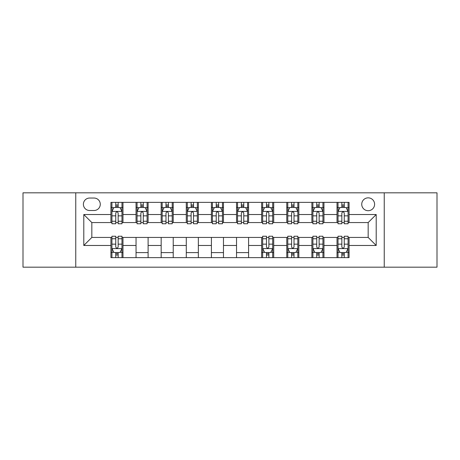 <?xml version="1.0" encoding="UTF-8"?>
<svg xmlns="http://www.w3.org/2000/svg" width="460" height="460" viewBox="0 0 460 460"><rect width="100%" height="100%" fill="white"/><g stroke="black" fill="none" stroke-linecap="round" stroke-linejoin="round"><path stroke-width="0.69" d="M368.167 197.846A6.428 6.428 0 0 0 361.738 204.274A6.428 6.428 0 0 0 368.167 210.709A6.428 6.428 0 0 0 374.601 204.274A6.428 6.428 0 0 0 368.167 197.846M384.244 267.18L437 267.18L437 192.82L384.244 192.82L384.244 267.18L75.756 267.18L75.756 192.82L23 192.82L23 267.18L75.756 267.18M89.62 210.507L94.041 210.507A6.227 6.227 0 0 0 100.274 204.274A6.227 6.227 0 0 0 94.041 198.047L89.62 198.047A6.227 6.227 0 0 0 83.392 204.274A6.227 6.227 0 0 0 89.62 210.507M384.244 192.82L75.756 192.82M110.923 245.473L83.795 245.473L83.795 214.527L110.923 214.527L110.923 222.565L91.833 222.565L91.833 237.435L110.923 237.435L110.923 257.635L349.077 257.635L349.077 237.435L368.167 237.435L368.167 222.565L349.077 222.565L349.077 214.527L376.205 214.527L376.205 245.473L349.077 245.473M349.077 214.527L349.077 202.365L110.923 202.365L110.923 214.527M337.019 202.365L337.019 222.565L338.019 222.565M341.837 222.565L344.252 222.565M348.07 222.565L349.077 222.565M337.019 222.565L322.949 222.565M311.897 202.365L311.897 222.565L312.898 222.565M316.721 222.565L319.131 222.565M311.897 222.565L297.827 222.565M286.775 202.365L286.775 222.565L287.782 222.565M291.6 222.565L294.009 222.565M286.775 222.565L272.705 222.565M261.654 202.365L261.654 222.565L262.66 222.565M266.478 222.565L268.887 222.565M261.654 222.565L247.583 222.565M236.532 202.365L236.532 222.565L237.538 222.565M241.356 222.565L243.765 222.565M236.532 222.565L222.462 222.565M211.41 202.365L211.41 222.565L212.416 222.565M216.234 222.565L218.644 222.565M211.41 222.565L197.34 222.565M186.288 202.365L186.288 222.565L187.295 222.565M191.113 222.565L193.522 222.565M186.288 222.565L172.218 222.565M161.167 202.365L161.167 222.565L162.173 222.565M165.991 222.565L168.4 222.565M161.167 222.565L147.102 222.565M136.045 202.365L136.045 222.565L137.051 222.565M140.869 222.565L143.278 222.565M136.045 222.565L121.98 222.565M110.923 222.565L111.929 222.565M115.748 222.565L118.162 222.565M110.923 237.435L111.929 237.435M115.748 237.435L118.162 237.435M121.98 237.435L122.981 237.435L122.981 257.635M262.66 237.435L122.981 237.435M266.478 237.435L268.887 237.435M272.705 237.435L273.711 237.435L273.711 257.635M287.782 237.435L273.711 237.435M291.6 237.435L294.009 237.435M297.827 237.435L298.833 237.435L298.833 257.635M312.898 237.435L298.833 237.435M316.721 237.435L319.131 237.435M322.949 237.435L323.955 237.435L323.955 257.635M338.019 237.435L323.955 237.435M341.837 237.435L344.252 237.435M348.07 237.435L349.077 237.435M122.981 202.365L122.981 222.565M110.923 207.391L111.929 207.391M115.748 207.391L118.162 207.391M121.98 207.391L122.981 207.391M110.923 252.609L111.929 252.609M115.748 252.609L118.162 252.609M121.98 252.609L122.981 252.609M136.045 237.435L136.045 257.635M148.103 202.365L148.103 222.565M136.045 207.391L137.051 207.391M140.869 207.391L143.278 207.391M147.102 207.391L148.103 207.391M148.103 237.435L148.103 257.635M136.045 252.609L148.103 252.609M161.167 237.435L161.167 257.635M173.224 237.435L173.224 257.635M161.167 252.609L173.224 252.609M173.224 202.365L173.224 222.565M161.167 207.391L162.173 207.391M165.991 207.391L168.4 207.391M172.218 207.391L173.224 207.391M186.288 237.435L186.288 257.635M198.346 237.435L198.346 257.635M186.288 252.609L198.346 252.609M198.346 202.365L198.346 222.565M186.288 207.391L187.295 207.391M191.113 207.391L193.522 207.391M197.34 207.391L198.346 207.391M211.41 237.435L211.41 257.635M223.468 237.435L223.468 257.635M211.41 252.609L223.468 252.609M223.468 202.365L223.468 222.565M211.41 207.391L212.416 207.391M216.234 207.391L218.644 207.391M222.462 207.391L223.468 207.391M236.532 237.435L236.532 257.635M248.59 237.435L248.59 257.635M236.532 252.609L248.59 252.609M248.59 202.365L248.59 222.565M236.532 207.391L237.538 207.391M241.356 207.391L243.765 207.391M247.583 207.391L248.59 207.391M261.654 237.435L261.654 257.635M261.654 252.609L262.66 252.609M266.478 252.609L268.887 252.609M272.705 252.609L273.711 252.609M273.711 202.365L273.711 222.565M261.654 207.391L262.66 207.391M266.478 207.391L268.887 207.391M272.705 207.391L273.711 207.391M286.775 237.435L286.775 257.635M286.775 252.609L287.782 252.609M291.6 252.609L294.009 252.609M297.827 252.609L298.833 252.609M298.833 202.365L298.833 222.565M286.775 207.391L287.782 207.391M291.6 207.391L294.009 207.391M297.827 207.391L298.833 207.391M311.897 237.435L311.897 257.635M311.897 252.609L312.898 252.609M316.721 252.609L319.131 252.609M322.949 252.609L323.955 252.609M323.955 202.365L323.955 222.565M311.897 207.391L312.898 207.391M316.721 207.391L319.131 207.391M322.949 207.391L323.955 207.391M337.019 237.435L337.019 257.635M337.019 252.609L338.019 252.609M341.837 252.609L344.252 252.609M348.07 252.609L349.077 252.609M337.019 207.391L338.019 207.391M341.837 207.391L344.252 207.391M348.07 207.391L349.077 207.391M91.833 222.565L83.795 214.527M91.833 237.435L83.795 245.473M376.205 214.527L368.167 222.565M376.205 245.473L368.167 237.435M118.162 204.982L115.748 204.982M121.98 221.248L118.162 221.248L118.162 223.773L121.98 223.773L121.98 211.508L119.968 207.489L113.942 207.489L111.929 211.508L111.929 223.773L115.748 223.773L115.748 221.248L111.929 221.248M111.929 211.508L111.929 202.365M121.98 211.508L121.98 202.365M115.748 207.489L115.748 202.365M118.162 202.365L118.162 207.489M118.162 221.248L118.162 213.02C117.357 211.468 116.552 211.468 115.748 213.02L115.748 221.248M115.748 255.018L118.162 255.018M111.929 238.751L115.748 238.751L115.748 236.227L111.929 236.227L111.929 248.492L113.942 252.511L119.968 252.511L121.98 248.492L121.98 236.227L118.162 236.227L118.162 238.751L121.98 238.751M121.98 248.492L121.98 257.635M111.929 248.492L111.929 257.635M118.162 252.511L118.162 257.635M115.748 257.635L115.748 252.511M115.748 238.751L115.748 246.98C116.552 248.532 117.357 248.532 118.162 246.98L118.162 238.751M143.278 204.982L140.869 204.982M147.102 221.248L143.278 221.248L143.278 223.773L147.102 223.773L147.102 211.508L145.09 207.489L139.058 207.489L137.051 211.508L137.051 223.773L140.869 223.773L140.869 221.248L137.051 221.248M137.051 211.508L137.051 202.365M147.102 211.508L147.102 202.365M140.869 207.489L140.869 202.365M143.278 202.365L143.278 207.489M143.278 221.248L143.278 213.02C142.479 211.468 141.674 211.468 140.869 213.02L140.869 221.248M168.4 204.982L165.991 204.982M172.218 221.248L168.4 221.248L168.4 223.773L172.218 223.773L172.218 211.508L170.211 207.489L164.18 207.489L162.173 211.508L162.173 223.773L165.991 223.773L165.991 221.248L162.173 221.248M162.173 211.508L162.173 202.365M172.218 211.508L172.218 202.365M165.991 207.489L165.991 202.365M168.4 202.365L168.4 207.489M168.4 221.248L168.4 213.02C167.601 211.468 166.796 211.468 165.991 213.02L165.991 221.248M193.522 204.982L191.113 204.982M197.34 221.248L193.522 221.248L193.522 223.773L197.34 223.773L197.34 211.508L195.333 207.489L189.302 207.489L187.295 211.508L187.295 223.773L191.113 223.773L191.113 221.248L187.295 221.248M187.295 211.508L187.295 202.365M197.34 211.508L197.34 202.365M191.113 207.489L191.113 202.365M193.522 202.365L193.522 207.489M193.522 221.248L193.522 213.02C192.723 211.468 191.918 211.468 191.113 213.02L191.113 221.248M218.644 204.982L216.234 204.982M222.462 221.248L218.644 221.248L218.644 223.773L222.462 223.773L222.462 211.508L220.455 207.489L214.423 207.489L212.416 211.508L212.416 223.773L216.234 223.773L216.234 221.248L212.416 221.248M212.416 211.508L212.416 202.365M222.462 211.508L222.462 202.365M216.234 207.489L216.234 202.365M218.644 202.365L218.644 207.489M218.644 221.248L218.644 213.02C217.844 211.468 217.039 211.468 216.234 213.02L216.234 221.248M243.765 204.982L241.356 204.982M247.583 221.248L243.765 221.248L243.765 223.773L247.583 223.773L247.583 211.508L245.577 207.489L239.545 207.489L237.538 211.508L237.538 223.773L241.356 223.773L241.356 221.248L237.538 221.248M237.538 211.508L237.538 202.365M247.583 211.508L247.583 202.365M241.356 207.489L241.356 202.365M243.765 202.365L243.765 207.489M243.765 221.248L243.765 213.02C242.966 211.468 242.161 211.468 241.356 213.02L241.356 221.248M268.887 204.982L266.478 204.982M272.705 221.248L268.887 221.248L268.887 223.773L272.705 223.773L272.705 211.508L270.698 207.489L264.667 207.489L262.66 211.508L262.66 223.773L266.478 223.773L266.478 221.248L262.66 221.248M262.66 211.508L262.66 202.365M272.705 211.508L272.705 202.365M266.478 207.489L266.478 202.365M268.887 202.365L268.887 207.489M268.887 221.248L268.887 213.02C268.082 211.468 267.283 211.468 266.478 213.02L266.478 221.248M266.478 255.018L268.887 255.018M262.66 238.751L266.478 238.751L266.478 236.227L262.66 236.227L262.66 248.492L264.667 252.511L270.698 252.511L272.705 248.492L272.705 236.227L268.887 236.227L268.887 238.751L272.705 238.751M272.705 248.492L272.705 257.635M262.66 248.492L262.66 257.635M268.887 252.511L268.887 257.635M266.478 257.635L266.478 252.511M266.478 238.751L266.478 246.98C267.277 248.532 268.082 248.532 268.887 246.98L268.887 238.751M294.009 204.982L291.6 204.982M297.827 221.248L294.009 221.248L294.009 223.773L297.827 223.773L297.827 211.508L295.82 207.489L289.788 207.489L287.782 211.508L287.782 223.773L291.6 223.773L291.6 221.248L287.782 221.248M287.782 211.508L287.782 202.365M297.827 211.508L297.827 202.365M291.6 207.489L291.6 202.365M294.009 202.365L294.009 207.489M294.009 221.248L294.009 213.02C293.204 211.468 292.405 211.468 291.6 213.02L291.6 221.248M291.6 255.018L294.009 255.018M287.782 238.751L291.6 238.751L291.6 236.227L287.782 236.227L287.782 248.492L289.788 252.511L295.82 252.511L297.827 248.492L297.827 236.227L294.009 236.227L294.009 238.751L297.827 238.751M297.827 248.492L297.827 257.635M287.782 248.492L287.782 257.635M294.009 252.511L294.009 257.635M291.6 257.635L291.6 252.511M291.6 238.751L291.6 246.98C292.399 248.532 293.204 248.532 294.009 246.98L294.009 238.751M319.131 204.982L316.721 204.982M322.949 221.248L319.131 221.248L319.131 223.773L322.949 223.773L322.949 211.508L320.942 207.489L314.91 207.489L312.898 211.508L312.898 223.773L316.721 223.773L316.721 221.248L312.898 221.248M312.898 211.508L312.898 202.365M322.949 211.508L322.949 202.365M316.721 207.489L316.721 202.365M319.131 202.365L319.131 207.489M319.131 221.248L319.131 213.02C318.326 211.468 317.526 211.468 316.721 213.02L316.721 221.248M316.721 255.018L319.131 255.018M312.898 238.751L316.721 238.751L316.721 236.227L312.898 236.227L312.898 248.492L314.91 252.511L320.942 252.511L322.949 248.492L322.949 236.227L319.131 236.227L319.131 238.751L322.949 238.751M322.949 248.492L322.949 257.635M312.898 248.492L312.898 257.635M319.131 252.511L319.131 257.635M316.721 257.635L316.721 252.511M316.721 238.751L316.721 246.98C317.521 248.532 318.326 248.532 319.131 246.98L319.131 238.751M344.252 204.982L341.837 204.982M348.07 221.248L344.252 221.248L344.252 223.773L348.07 223.773L348.07 211.508L346.058 207.489L340.032 207.489L338.019 211.508L338.019 223.773L341.837 223.773L341.837 221.248L338.019 221.248M338.019 211.508L338.019 202.365M348.07 211.508L348.07 202.365M341.837 207.489L341.837 202.365M344.252 202.365L344.252 207.489M344.252 221.248L344.252 213.02C343.447 211.468 342.642 211.468 341.837 213.02L341.837 221.248M341.837 255.018L344.252 255.018M338.019 238.751L341.837 238.751L341.837 236.227L338.019 236.227L338.019 248.492L340.032 252.511L346.058 252.511L348.07 248.492L348.07 236.227L344.252 236.227L344.252 238.751L348.07 238.751M348.07 248.492L348.07 257.635M338.019 248.492L338.019 257.635M344.252 252.511L344.252 257.635M341.837 257.635L341.837 252.511M341.837 238.751L341.837 246.98C342.642 248.532 343.447 248.532 344.252 246.98L344.252 238.751M136.045 245.473L122.981 245.473M136.045 214.527L122.981 214.527M161.167 214.527L148.103 214.527M161.167 245.473L148.103 245.473M186.288 214.527L173.224 214.527M186.288 245.473L173.224 245.473M211.41 214.527L198.346 214.527M211.41 245.473L198.346 245.473M236.532 214.527L223.468 214.527M236.532 245.473L223.468 245.473M261.654 214.527L248.59 214.527M261.654 245.473L248.59 245.473M286.775 214.527L273.711 214.527M286.775 245.473L273.711 245.473M311.897 214.527L298.833 214.527M311.897 245.473L298.833 245.473M337.019 214.527L323.955 214.527M337.019 245.473L323.955 245.473M121.929 211.41L111.981 211.41M111.929 207.73L113.821 207.73M120.089 207.73L121.98 207.73M115.748 215.861L111.929 215.861M121.98 215.861L118.162 215.861M118.162 206.258L115.748 206.258M111.981 248.59L121.929 248.59M121.98 252.27L120.089 252.27M113.821 252.27L111.929 252.27M118.162 244.139L121.98 244.139M111.929 244.139L115.748 244.139M115.748 253.742L118.162 253.742M147.05 211.41L137.103 211.41M137.051 207.73L138.937 207.73M145.21 207.73L147.102 207.73M140.869 215.861L137.051 215.861M147.102 215.861L143.278 215.861M143.278 206.258L140.869 206.258M172.172 211.41L162.225 211.41M162.173 207.73L164.059 207.73M170.332 207.73L172.218 207.73M165.991 215.861L162.173 215.861M172.218 215.861L168.4 215.861M168.4 206.258L165.991 206.258M197.294 211.41L187.346 211.41M187.295 207.73L189.181 207.73M195.454 207.73L197.34 207.73M191.113 215.861L187.295 215.861M197.34 215.861L193.522 215.861M193.522 206.258L191.113 206.258M222.416 211.41L212.462 211.41M212.416 207.73L214.302 207.73M220.576 207.73L222.462 207.73M216.234 215.861L212.416 215.861M222.462 215.861L218.644 215.861M218.644 206.258L216.234 206.258M247.537 211.41L237.584 211.41M237.538 207.73L239.424 207.73M245.697 207.73L247.583 207.73M241.356 215.861L237.538 215.861M247.583 215.861L243.765 215.861M243.765 206.258L241.356 206.258M272.654 211.41L262.706 211.41M262.66 207.73L264.546 207.73M270.819 207.73L272.705 207.73M266.478 215.861L262.66 215.861M272.705 215.861L268.887 215.861M268.887 206.258L266.478 206.258M262.706 248.59L272.654 248.59M272.705 252.27L270.819 252.27M264.546 252.27L262.66 252.27M268.887 244.139L272.705 244.139M262.66 244.139L266.478 244.139M266.478 253.742L268.887 253.742M297.775 211.41L287.828 211.41M287.782 207.73L289.668 207.73M295.941 207.73L297.827 207.73M291.6 215.861L287.782 215.861M297.827 215.861L294.009 215.861M294.009 206.258L291.6 206.258M287.828 248.59L297.775 248.59M297.827 252.27L295.941 252.27M289.668 252.27L287.782 252.27M294.009 244.139L297.827 244.139M287.782 244.139L291.6 244.139M291.6 253.742L294.009 253.742M322.897 211.41L312.949 211.41M312.898 207.73L314.789 207.73M321.063 207.73L322.949 207.73M316.721 215.861L312.898 215.861M322.949 215.861L319.131 215.861M319.131 206.258L316.721 206.258M312.949 248.59L322.897 248.59M322.949 252.27L321.063 252.27M314.789 252.27L312.898 252.27M319.131 244.139L322.949 244.139M312.898 244.139L316.721 244.139M316.721 253.742L319.131 253.742M348.019 211.41L338.071 211.41M338.019 207.73L339.911 207.73M346.179 207.73L348.07 207.73M341.837 215.861L338.019 215.861M348.07 215.861L344.252 215.861M344.252 206.258L341.837 206.258M338.071 248.59L348.019 248.59M348.07 252.27L346.179 252.27M339.911 252.27L338.019 252.27M344.252 244.139L348.07 244.139M338.019 244.139L341.837 244.139M341.837 253.742L344.252 253.742"/></g></svg>
